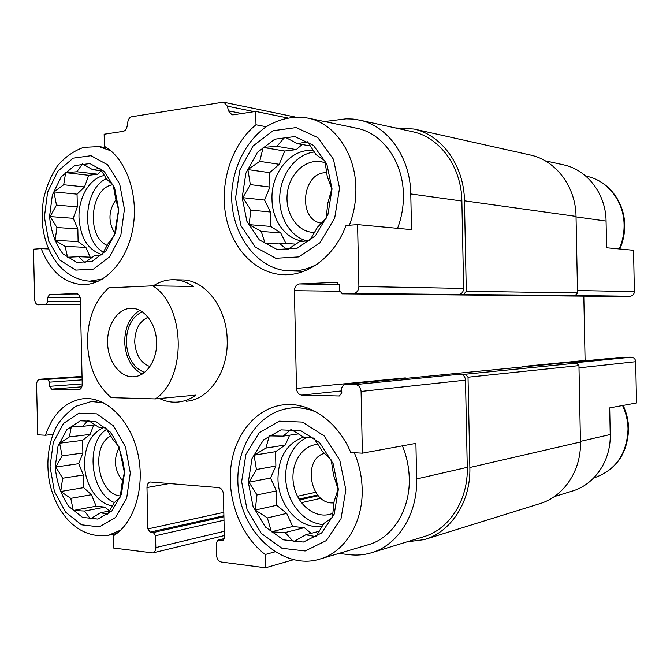 <?xml version="1.0" encoding="UTF-8"?>
<svg xmlns="http://www.w3.org/2000/svg" width="670" height="670" viewBox="0 0 670 670"><rect width="100%" height="100%" fill="white"/><g stroke="black" fill="none" stroke-linecap="round" stroke-linejoin="round"><path stroke-width="1" d="M103.423 252.222C80.877 240.153 82.871 189.233 106.455 178.563M104.579 175.465C90.006 177.659 78.264 197.474 79.001 217.75C80.383 237.875 88.046 250.145 102.008 254.558M306.935 240.94C289.867 236.669 278.05 215.983 279.884 194.442C281.559 172.885 296.684 153.865 314.389 151.989M313.602 150.75C291.785 147.341 270.822 172.626 272.003 199.358C272.188 221.066 286.4 240.044 304.029 241.192L304.029 241.192M323.25 524.535C306.115 523.647 290.236 506.679 286.534 486.102C282.707 465.541 291.5 444.302 307.044 437.435M303.636 437.116C287.07 443.113 278.511 456.948 277.975 478.615C277.916 505.674 300.57 530.623 322.387 526.059M114.436 502.534C90.308 493.296 85.04 442.711 106.664 429.311M103.641 427.602C91.221 433.264 84.855 445.433 84.546 464.117C84.713 484.636 97.711 504.359 112.568 505.817M241.853 113.523L228.462 110.852L227.373 106.178L223.989 102.284L222.666 102.25L131.839 116.722C129.779 117.233 128.456 118.908 127.861 121.747L127.099 126.404C126.504 129.235 125.189 130.893 123.154 131.379L104.151 134.234L104.42 146.345C125.792 158.179 138.724 193.898 133.07 227.373C127.585 260.906 104.972 285.462 82.318 284.608C63.818 283.05 50.116 271.048 41.222 248.62L33.5 249.207L34.647 299.423C34.924 302.681 36.163 304.465 38.349 304.8L45.903 304.532L47.712 301.684L47.62 297.522L49.438 294.658L76.43 293.51C78.717 293.862 80.015 295.696 80.308 299.021L82.217 384.203C82.092 387.478 80.911 389.337 78.675 389.781L51.582 389.153L49.639 386.33L49.538 382.168L47.604 379.362L39.974 379.237C37.838 379.656 36.708 381.465 36.582 384.672L37.729 434.813L45.468 435.257L52.922 434.386M41.222 248.62L48.617 248.964M45.468 435.257C53.131 413.189 65.928 400.978 83.867 398.625C106.555 396.64 130.7 420.433 137.953 453.95C145.382 487.4 134.084 523.672 113.13 535.941L113.398 547.993L152.735 552.918C154.728 552.273 155.758 550.497 155.834 547.591L155.574 535.715L153.346 532.491L150.122 532.114L147.911 528.915L146.99 487.526C147.09 484.427 148.229 482.584 150.407 481.998L218.588 487.593C221.443 488.204 223.06 490.406 223.428 494.2L224.375 537.675L222.683 540.472L217.959 540.129L216.284 542.909L216.552 555.263C216.912 559.04 218.521 561.301 221.376 562.046L265.504 567.792L265.22 554.509L274.918 551.854M356.281 128.179L357.504 128.431C382.796 133.523 403.097 161.972 403.407 194.618C403.608 206.31 401.657 217.549 397.553 228.328M621.383 296.5L630.127 296.241L575.254 295.503L458.598 294.507C461.714 294.046 463.397 292.019 463.64 288.418L461.873 201.034L410.777 193.948L411.514 229.626L357.596 224.609L346.03 225.489C334.573 256.359 308.074 276.191 282.949 274.692C254.969 273.402 231.401 247.791 225.631 214.668C219.802 181.553 232.122 144.058 255.99 124.788L255.706 111.438L287.43 117.912M410.777 193.948C410.425 157.71 388.022 126.127 360.075 120.206L353.132 119.067L346.122 118.841L324.498 121.546M265.22 554.509C240.873 536.008 226.963 499.544 230.924 466.689C234.843 433.842 256.476 407.603 283.896 404.789C309.398 401.807 337.755 421.187 350.779 452.526L362.37 453.188L415.911 443.381L416.639 478.958C417.728 514.242 397.67 545.631 370.87 552.943C363.927 554.953 356.85 555.539 349.648 554.71L338.827 553.454M402.402 445.852C406.698 456.262 408.985 467.124 409.261 478.439C410.241 510.239 392.059 538.521 367.788 544.878L320.679 558.83M255.99 124.788L266.233 126.739M562.691 164.644L563.839 164.895C587.372 169.937 605.864 193.957 606.074 221.058L606.593 247.766L633.56 250.278L634.356 291.592L577.481 290.537M554.316 496.604L571.745 491.252C594.332 484.988 611.023 460.952 610.219 434.545L609.7 407.888L636.5 402.98L635.704 361.716C635.386 358.978 633.92 357.47 631.299 357.194L622.321 357.227M293.477 559.735L265.504 567.792M339.422 284.742L299.465 283.929L336.909 282.33L339.531 285.562L339.631 290.596L342.303 293.845L353.467 293.443C356.825 292.916 358.634 290.587 358.894 286.467L357.596 224.609M461.873 201.034C461.555 167.198 440.064 137.568 413.114 131.839L411.799 131.546M255.706 111.438L233.202 114.821L231.921 114.788L228.462 110.852M372.168 552.541L423.139 536.888C448.992 529.803 468.28 500.306 467.266 467.342L465.499 380.141C465.114 376.548 463.347 374.564 460.215 374.178L355.368 384.58L344.112 384.404L341.675 387.696L341.775 392.712L339.38 395.987L301.827 395.107C298.661 394.638 296.885 392.427 296.492 388.466L294.415 290.68C294.641 286.71 296.324 284.465 299.465 283.929M362.37 453.188L361.08 391.447C360.653 387.335 358.752 385.049 355.368 384.58M153.346 285.83C159.787 281.584 166.662 279.558 173.982 279.75L182.408 279.934C205.447 279.968 226.971 308.041 227.197 340.234C228.319 371.867 208.764 400.007 186.16 401.246M425.559 539.208L539.258 503.84C563.437 497.056 581.334 470.876 580.455 442.007L578.955 365.619L576.577 363.107L571.945 363.081L631.299 357.194M296.492 388.466L405.367 377.897L405.4 378.416M406.941 541.863L424.261 539.618C450.977 532.189 470.909 501.637 469.863 467.501L468.029 377.218L465.382 374.228L460.215 374.178M522.441 366.976L522.433 366.54L522.458 366.976M585.094 360.854L583.813 296.14M463.757 294.339L466.295 291.283L464.461 200.816C464.134 165.775 441.924 135.08 414.06 129.05L395.2 127.911M575.254 295.503L577.532 292.924L576.033 216.393C575.79 186.771 555.941 160.574 530.732 155.097L529.501 154.82M630.127 296.241C632.731 295.897 634.147 294.339 634.356 291.592M338.367 489.276L334.196 514.133L321.608 532.985L303.368 542.055L283.343 539.811L265.471 527.072L253.067 506.554L248.31 482.199L252.029 458.506L263.595 439.847L280.99 429.872L301.006 430.776L319.699 442.761L333.141 463.673L338.367 489.276M305.788 534.777L315.93 536.628L323.819 523.53L332.404 517.424L334.087 501.562L338.074 489.192L333.526 474.955L331.198 459.963L322.295 451.295L313.845 438.088L303.719 437.175L291.123 429.445L283.083 436.162L269.323 435.894L265.898 448.096L254.047 455.206L256.451 469.536L248.964 482.191L256.995 494.937L255.228 510.063L267.389 517.918L271.384 531.829L285.144 532.566L293.519 541.712L305.788 534.777L319.322 531.209M332.973 513.195C317.354 520.263 298.033 506.411 293.904 486.01C289.39 465.7 301.199 444.939 318.066 444.419M333.995 502.835C310.486 505.557 301.751 459.335 324.489 453.297M332.044 188.881L327.898 214.651L315.327 235.874L297.128 248.235L277.137 249.525L259.307 239.852L246.928 221.385L242.18 197.692L245.89 173.17L257.431 152.333L274.784 139.201L294.758 136.571L313.418 145.331L326.826 164.016L332.044 188.881M299.574 241.627L309.666 240.656L317.563 227.113L326.106 218.395L327.806 203.178L331.767 188.957L327.245 176.478L324.891 160.733L316.031 154.628L307.572 141.764L297.488 143.681L284.901 137.09L276.894 146.303L263.151 147.434L259.742 161.353L247.9 169.594L250.329 184.61L242.833 197.675L250.873 210.095L249.089 224.634L261.25 231.41L265.211 243.696L278.963 243.034L287.304 249.734L299.574 241.627M314.666 232.356C297.572 232.984 284.206 212.717 287.489 191.997C290.378 171.21 309.163 156.353 325.302 162.961M321.617 223.152C297.078 220.279 302.044 170.909 326.809 172.801M124.561 472.476L121.463 494.267L111.882 510.909L97.912 519.082L82.485 517.357L68.65 506.361C61.104 495.063 56.632 481.948 55.225 467.032L58.03 446.136L66.916 429.654L80.316 420.793L95.726 421.489L110.114 431.899C118.196 443.272 123.012 456.798 124.561 472.476M118.707 209.802L115.617 232.289L106.061 250.747L92.133 261.442L76.749 262.439L62.938 253.813C55.417 243.771 50.954 231.359 49.547 216.586L52.344 195.054L61.205 176.88L74.563 165.59L89.939 163.564L104.294 171.495L114.637 188.01L118.707 209.802M100.45 512.743L107.602 514.183L114.26 502.676L120.164 497.173L122.049 483.33L124.411 472.417L119.042 446.89L112.845 439.394L105.676 427.837L98.532 427.125L88.18 420.375L82.628 426.346L71.397 426.145L69.395 436.932L59.638 443.23L62.151 455.868L55.794 467.024L62.662 478.229L60.736 491.504L70.777 498.354L73.298 510.481L84.537 511.034L90.4 518.907L100.45 512.743L109.579 510.976M120.382 495.968C97.761 494.427 90.207 445.994 110.843 435.919M122.685 480.934C114.411 470.415 113.247 459.277 119.185 447.501M94.688 255.622L101.806 254.885L108.456 243.051L114.327 235.547L118.556 209.861L115.709 198.831L113.205 185.104L107.041 179.577L99.864 168.279L92.762 169.736L82.418 163.865L76.899 171.763L65.668 172.651L63.692 184.752L53.952 191.922L56.481 205.095L50.116 216.569L56.984 227.524L55.049 240.346L65.091 246.359L67.578 257.23L78.817 256.702L84.638 262.69L94.688 255.622M107.25 245.396C85.835 236.686 90.232 187.617 112.861 184.761M114.763 233.21C108.021 221.871 108.423 210.681 115.96 199.627M95.324 424.914L82.628 426.346M93.716 425.098L90.09 434.428L69.395 436.932M90.09 434.428L82.594 440.357L59.638 443.23M82.594 440.357L82.879 453.029L62.151 455.868M82.879 453.029L78.742 463.682L55.794 467.024M78.742 463.682L83.373 474.98L62.662 478.229M83.373 474.98L83.658 487.651L60.736 491.504M83.658 487.651L91.447 494.72L70.777 498.354M91.447 494.72L96.145 506.21L73.298 510.481M96.145 506.21L105.14 507.131L84.537 511.034M105.14 507.131L109.411 511.009M298.535 433.875L283.083 436.162M289.633 435.19L285.244 445.022L265.898 448.096M285.244 445.022L275.579 451.672L254.047 455.206M275.579 451.672L275.881 466.035L256.451 469.536M275.881 466.035L270.529 478.053L248.964 482.191M270.529 478.053L276.417 490.909L256.995 494.937M276.417 490.909L276.718 505.272L255.228 510.063M276.718 505.272L286.701 513.388L267.389 517.918M286.701 513.388L292.698 526.486L271.384 531.829M292.698 526.486L304.281 527.675L285.144 532.566M304.281 527.675L311.248 533.345M310.47 145.985L297.488 143.681M302.145 144.511L296.257 149.603L276.894 146.303M296.257 149.603L284.708 151.035L263.151 147.434M284.708 151.035L279.256 164.301L259.742 161.353M279.256 164.301L269.608 172.651L247.9 169.594M269.608 172.651L269.918 187.056L250.329 184.61M269.918 187.056L264.575 200.07L242.833 197.675M264.575 200.07L270.454 212.013L250.873 210.095M270.454 212.013L270.755 226.418L249.089 224.634M270.755 226.418L280.722 232.892L261.25 231.41M280.722 232.892L285.939 243.486M295.931 244.131L278.963 243.034M101.572 170.8L92.762 169.736M101.229 170.758L97.686 174.192L76.899 171.763M97.686 174.192L88.725 175.305L65.668 172.651M88.725 175.305L84.529 186.922L63.692 184.752M84.529 186.922L77.05 194.166L53.952 191.922M77.05 194.166L77.335 206.879L56.481 205.095M77.335 206.879L73.214 218.303L50.116 216.569M73.214 218.303L77.829 228.889L56.984 227.524M77.829 228.889L78.114 241.602L55.049 240.346M78.114 241.602L85.894 247.381L65.091 246.359M85.894 247.381L90.157 257.163M92.485 257.263L78.817 256.702M108.749 287.84L152.861 285.822C185.464 306.156 187.022 378.064 155.356 398.91L111.203 397.645C96.447 384.848 88.54 366.624 87.485 342.948C87.477 319.272 94.562 300.897 108.749 287.84M107.619 342.78C106.924 324.506 118.263 307.899 131.63 308.334C144.393 308.25 156.135 323.769 156.613 341.935C157.257 360.1 146.495 376.188 133.749 376.758C120.206 377.913 107.736 361.356 107.619 342.78M173.982 279.75C180.774 280.01 187.273 282.238 193.471 286.45L152.861 285.822M155.356 398.91L195.849 395.107C190.18 399.186 184.149 401.506 177.768 402.075C171.478 402.586 165.381 401.397 159.46 398.524M142.308 374.036C131.513 368.416 125.633 357.78 124.67 342.135C124.871 327.086 129.955 316.508 139.913 310.394M144.561 372.478C133.481 367.93 127.401 357.814 126.32 342.119C126.63 326.993 131.948 316.885 142.274 311.776M150.005 366.574C140.75 363.14 135.658 354.924 134.729 341.926C135.013 329.389 139.494 321.156 148.154 317.237M463.64 288.418L358.894 286.467M467.266 467.342L416.639 478.958M465.499 380.141L361.08 391.447M254.257 111.656L227.373 106.178M80.425 304.448L45.903 304.532M80.367 301.693L47.712 301.684M80.157 297.647L47.62 297.522M78.901 294.85L49.438 294.658M78.985 389.747L78.432 389.789M81.832 386.825L51.582 389.153M82.217 383.918L49.639 386.33M82.125 379.873L49.538 382.168M82.058 377.026L47.604 379.362M39.974 379.237L82.041 376.406L40.158 379.237M224.232 531.318L155.834 547.591M320.897 498.287L301.391 502.701M223.998 520.221L155.574 535.715M318.25 495.75L299.49 499.937M223.922 516.771L153.346 532.491M317.588 494.988L298.979 499.108M223.897 515.758L150.122 532.114M315.637 492.316L297.455 496.286M223.822 512.349L147.911 528.915M169.552 483.506L146.99 487.526M223.278 540.213L222.08 540.506M224.257 538.697L218.554 540.095M576.577 363.107L465.382 374.228M622.723 357.185L344.338 384.396M339.707 395.928L339.121 395.995M341.742 390.911L301.827 395.107M585.069 360.46L522.433 366.54M339.698 291.249L294.415 290.68M621.542 296.5L342.437 293.845M458.598 294.507L353.467 293.443M577.532 292.924L466.295 291.283M576.033 216.393L464.461 200.816M580.455 442.007L469.863 467.501M578.955 365.619L468.029 377.218M606.074 221.058L576.041 216.887M610.219 434.545L580.438 441.371M635.704 361.716L578.997 367.855M345.862 489.862L341.005 518.739L326.332 540.573L305.151 550.975L281.97 548.261L261.359 533.462L247.096 509.753L241.644 481.68L245.907 454.352L259.198 432.786L279.256 421.162L302.413 422.092L324.121 435.885L339.774 460.123L345.862 489.862M354.304 452.727C359.229 464.293 361.842 476.42 362.16 489.117C363.207 522.843 344.455 552.675 319.473 559.182C287.196 569.416 247.691 539.777 239.667 497.324C230.916 455.592 254.315 411.874 290.914 408.03C299.591 407.151 308.259 408.591 316.91 412.377M339.539 188.144L334.69 218.085L320.042 242.674L298.912 256.903L275.772 258.277L255.211 247.012L240.974 225.656L235.522 198.345L239.776 170.08L253.042 146.001L273.05 130.742L296.165 127.576L317.823 137.626L333.451 159.267L339.539 188.144M317.094 264.223C308.192 269.08 299.063 271.291 289.716 270.873C256.208 270.37 227.256 230.379 232.264 187.139C235.162 163.287 247.314 140.332 265.822 127.007C279.558 118.556 293.787 115.625 308.51 118.205C334.539 123.431 355.519 153.489 355.879 188.119C356.088 201.05 353.911 213.42 349.346 225.237M622.581 405.526C626.031 412.946 627.849 420.727 628.041 428.867C627.028 453.967 615.722 470.298 594.106 477.861C616.124 470.106 627.622 453.699 628.611 428.632C628.427 420.534 626.609 412.795 623.159 405.417M585.915 176.118L586.912 176.327C607.64 180.54 623.929 201.343 624.097 224.777C624.222 233.177 622.606 241.234 619.264 248.947M130.298 472.928L126.68 498.229L115.525 517.5L99.311 526.888L81.464 524.794L65.501 512.031L54.379 491.311L50.057 466.621L53.273 442.527L63.491 423.474L78.943 413.156L96.782 413.867L113.481 425.852L125.541 446.965L130.298 472.928M120.717 530.096L108.54 535.23C77.921 539.735 55.526 512.835 49.253 480.901C46.163 461.747 48.307 444.168 55.669 428.163C59.01 421.262 65.652 414.001 75.609 406.372L91.388 401.506L103.59 402.821M124.436 209.241L120.826 235.354L109.704 256.744L93.532 269.055L75.718 270.111L59.798 260.077L48.701 241.183L44.388 217.088L47.595 192.257L57.788 171.26L73.198 158.137L90.986 155.7L107.652 164.812L119.679 183.94L124.436 209.241M102.619 278.971L89.654 281.182C62.687 279.105 46.18 254.374 42.662 226.209C41.892 218.395 42.143 209.526 43.416 199.627C46.23 187.03 50.928 175.758 57.511 165.817C65.049 157.04 73.759 150.892 83.65 147.367L98.9 146.588L110.835 150.8M413.114 131.839L360.075 120.206M295.16 117.016L223.989 102.284M224.324 535.565L152.735 552.918M224.291 538.571L217.959 540.129M622.547 357.194L344.112 384.404M621.442 296.5L342.37 293.845M530.732 155.097L414.06 129.05M563.839 164.895L545.171 160.8M282.949 274.692L284.34 274.734M290.914 408.03L303.267 406.573M291.031 270.915L303.611 271.35M308.51 118.205L357.504 128.431M585.789 176.084L586.912 176.327C608.067 180.649 624.507 201.595 624.674 224.936C624.808 233.302 623.192 241.326 619.825 248.997M82.318 284.608L83.088 284.616M109.235 535.079L116.814 533.446M91.388 401.506L99.009 400.819M90.383 281.199L98.105 281.341M98.9 146.588L106.63 147.685M133.749 376.758L134.193 376.733"/></g></svg>
